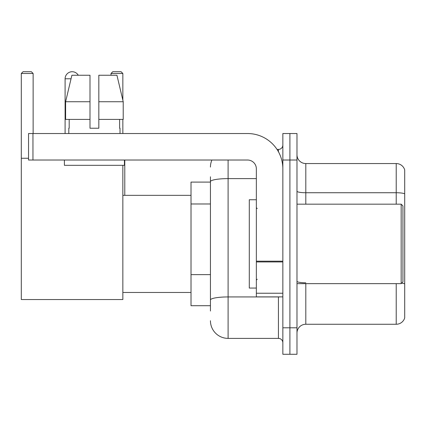<?xml version="1.0" encoding="UTF-8"?>
<svg xmlns="http://www.w3.org/2000/svg" width="426" height="426" viewBox="0 0 426 426"><rect width="100%" height="100%" fill="white"/><g stroke="black" fill="none" stroke-linecap="round" stroke-linejoin="round"><path stroke-width="0.64" d="M210.439 182.094L191.013 182.094L191.013 305.714L210.439 305.714M210.439 311.012L210.439 176.795M282.848 327.791L282.848 354.283L289.909 354.283L289.909 327.791L289.909 354.283L296.975 354.283L296.975 327.791L289.909 327.791L289.909 160.022L289.909 327.791L282.848 327.791L282.848 160.022L289.909 160.022L289.909 133.53L289.909 160.022L296.975 160.022L296.975 327.791M296.975 160.022L296.975 133.53L282.848 133.53L282.848 160.022M228.102 160.022L228.102 338.388L278.428 338.388L278.428 296.885M277.022 149.425L278.428 149.425A4.414 4.414 0 0 0 282.848 145.01M210.439 198.686L210.439 181.678A17.658 3.067 180 0 1 228.102 178.611L256.356 178.611M282.848 342.802A4.414 4.414 0 0 0 278.428 338.388M210.439 167.083A17.658 17.658 0 0 1 211.914 160.022M228.102 338.388A17.658 17.658 0 0 1 210.439 320.725M296.975 333.089A8.829 8.829 0 0 1 305.804 324.261L396.223 324.261L396.223 283.641M404.7 169.91A8.829 8.829 0 0 0 396.223 163.552A8.829 8.829 0 0 1 404.7 169.91L404.7 317.902A8.829 8.829 0 0 1 396.223 324.261M404.7 193.841A8.829 1.534 180 0 0 396.223 192.738L396.223 163.552L305.804 163.552A8.829 8.829 0 0 1 296.975 154.723A8.829 8.829 0 0 0 305.804 163.552L305.804 204.171M98.827 128.231L89.998 128.231L98.827 128.231L89.998 128.231L98.827 128.231L98.827 75.253L116.942 75.253L123.215 101.739L123.215 119.402L98.827 119.402M122.848 73.485L111.016 73.485L112.778 71.717L121.08 71.717L122.848 73.485L122.848 100.174L123.215 101.739L98.827 101.739M65.098 133.53L65.098 78.783A7.066 7.066 0 0 1 78.277 75.253M122.848 165.32L122.848 299.537L21.3 299.537L21.3 73.485L23.068 71.717L31.364 71.717L33.132 73.485L21.3 73.485M33.132 133.53L33.132 73.485M21.3 158.254L28.542 158.254M122.848 119.402L122.848 133.53M111.016 73.485L111.016 75.253M70.402 71.941A5.74 5.74 0 0 1 71.983 71.717A5.74 5.74 0 0 1 72.069 71.722M282.848 296.885L256.356 296.885L256.356 261.181L282.848 261.181M282.848 168.85A35.321 35.321 0 0 0 247.527 133.53L32.956 133.53L32.956 160.022L247.527 160.022A8.829 8.829 0 0 1 256.356 168.85L256.356 261.181M32.956 160.022L28.542 160.022L28.542 133.53L32.956 133.53M68.804 128.231L69.188 128.231L68.804 128.231L68.804 133.53M120.02 128.231L119.637 128.231L120.02 128.231L120.02 133.53M119.637 119.402L119.637 128.231M89.998 101.739L65.609 101.739L71.882 75.253L89.998 75.253L89.998 128.231M69.188 128.231L69.188 119.402M64.39 160.022L64.39 165.32L124.435 165.32L124.435 160.022M89.998 119.402L65.609 119.402L65.609 101.739L71.882 75.253M123.215 119.402L123.215 101.739L116.942 75.253M401.17 204.171L402.932 205.934L402.932 281.874L401.17 283.641L401.17 204.171L296.975 204.171M256.356 199.757L249.29 199.757L249.29 288.056L256.356 288.056M210.439 203.985L191.013 203.985M210.439 274.626L191.013 274.626M279.962 296.885A4.414 0.767 0 0 1 278.428 296.933L228.102 296.933A17.658 3.067 180 0 0 210.439 300M278.428 151.752L278.428 149.425M305.804 283.641L305.804 324.261M396.223 204.171L396.223 192.738L305.804 192.738A8.829 1.534 0 0 1 296.975 191.205M404.7 283.908A8.829 1.534 180 0 0 401.675 283.13M305.804 282.805A8.829 1.534 -0 0 1 296.975 281.272M71.046 78.783L65.098 78.783M282.848 261.947L256.356 261.947M256.356 293.237L282.848 293.237M122.848 292.47L191.013 292.47M122.848 195.342L191.013 195.342M124.786 195.342L124.786 160.022M296.975 283.641L401.17 283.641M257.24 208.586L256.356 207.702M257.24 279.227L256.356 280.106"/></g></svg>
